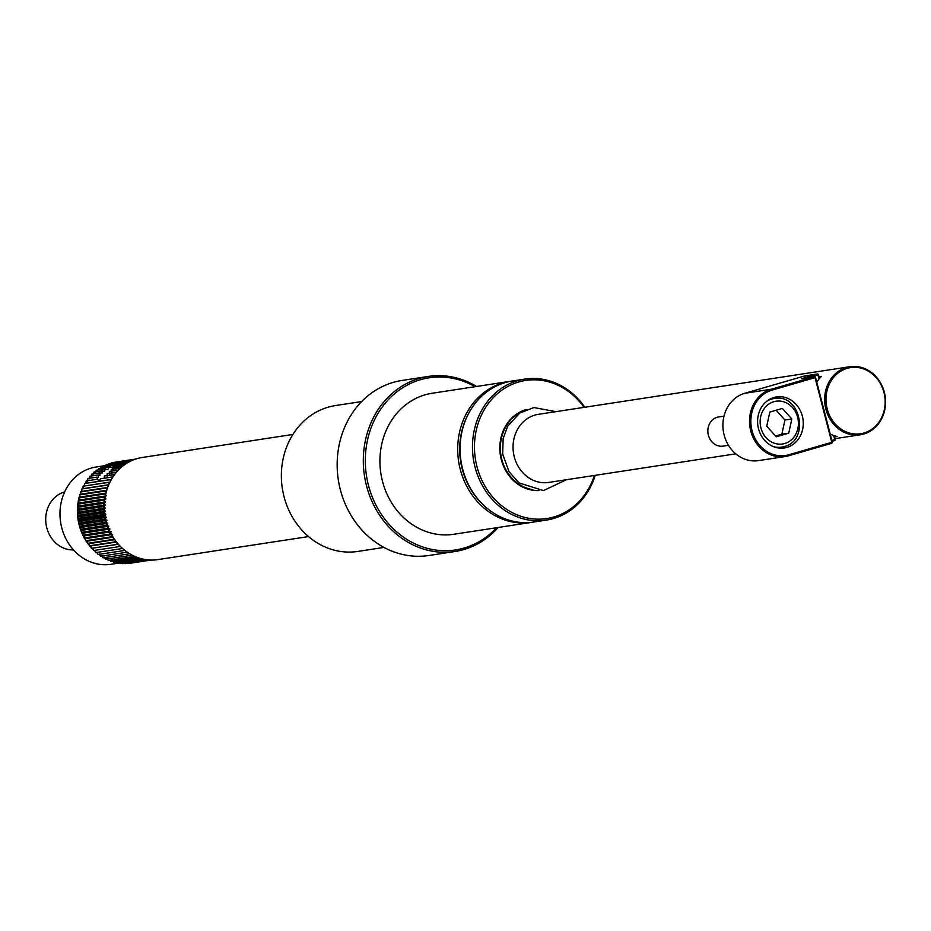 <?xml version="1.0" encoding="UTF-8"?>
<svg xmlns="http://www.w3.org/2000/svg" width="931" height="931" viewBox="0 0 931 931"><rect width="100%" height="100%" fill="white"/><g stroke="black" fill="none" stroke-linecap="round" stroke-linejoin="round"><path stroke-width="1.4" d="M114.245 468.596L113.023 466.35L112.663 467.315L109.264 466.978L107.682 469.666L105.18 468.852L104.551 471.435L102.107 470.818L101.968 473.344L99.722 472.855L99.954 475.345L97.918 474.973L98.511 477.428L96.777 477.266L97.813 479.535L96.952 479.302L99.245 480.733L100.769 478.72L111.452 477.196L112.174 478.173M122.264 466.512L112.686 467.711L113.14 470.12M120.157 468.351L111.254 469.422L111.487 471.889M118.167 470.33L109.358 471.389L109.486 473.891M116.282 472.448L107.112 473.576L107.158 476.102M114.513 474.705L104.435 475.997L104.342 478.534M115.397 540.597L114.641 542.063L116.375 541.889L89.329 545.927L88.782 543.564L87.514 543.483L87.06 541.109L85.71 540.736L85.477 538.537L84.209 538.141L84.023 535.872L82.719 535.185L82.731 533.102L81.509 532.416L81.591 530.263L80.403 529.425L80.601 527.353L79.414 526.213L79.775 524.374L78.646 523.106L78.623 518.311L77.645 516.938L78.309 515.25L77.389 513.586L78.157 512.166L77.32 510.549L78.181 509.082L77.436 507.197L78.379 506.033L77.727 504.032L78.739 502.996L78.169 501.053L79.24 500.156L78.809 497.969L79.938 497.212L79.612 494.931L80.846 494.186L80.59 491.975L81.87 491.382L81.8 488.961L107.077 485.226L108.136 486.296M117.283 543.006L116.619 544.332L118.284 544.181M116.724 544.449L91.378 548.324L116.724 544.449L91.378 548.324L90.586 545.869M119.284 545.287L118.842 546.672L120.297 546.334M118.831 546.672L93.496 550.547L92.623 548.115M121.414 547.428L120.96 548.638L122.427 548.359M94.753 550.244L95.718 552.607L121.077 548.731M123.66 549.43L123.288 550.558L124.638 550.233M96.952 552.164L98.058 554.527L123.404 550.652M125.999 551.28L125.836 552.397L126.942 551.967M99.245 553.922L100.49 556.273L125.836 552.397M128.443 552.979L128.362 553.968L129.328 553.538M101.63 555.516L103.015 557.844L128.362 553.968M130.968 554.504L130.957 555.365L131.783 554.946M133.575 555.854L133.482 556.517L134.297 556.191M133.529 556.587L108.275 560.45L133.622 556.575M136.24 557.029L136.869 557.273M136.24 557.622L110.859 561.428L136.345 557.599M138.987 558.449L113.757 562.312L139.103 558.437M141.78 559.089L116.561 562.952L141.908 559.077M144.596 559.531L119.238 563.371L144.724 559.508M150.508 560.043L127.477 563.325M127.873 563.499L150.461 560.043M149.169 559.973L124.463 563.313M125.045 563.662L149.076 559.973M147.214 559.799L122.217 563.627L121.472 563.092M122.217 563.627L147.11 559.787M119.377 563.383L118.516 562.673M141.838 559.1L116.526 562.976L115.595 562.045M139.045 558.46L113.733 562.336L112.732 561.23M110.987 561.474L109.916 560.206M108.275 560.45L106.623 558.204M130.91 555.376L105.587 559.252L104.086 556.947M121.612 466.35L121.717 466.966M119.354 468.188L119.552 468.921M117.131 470.202L109.358 471.389L117.166 470.19L117.504 471.039M115.188 472.343L115.595 473.285M113.291 474.635L113.815 475.671M112.86 477.079L111.534 477.068M82.987 488.798L83.103 486.18L108.38 482.444L109.334 483.503M84.384 486.029L84.57 483.503L109.846 479.756L110.673 480.78M85.873 483.515L86.187 480.943L96.952 479.302M87.491 481.118L87.945 478.511L96.801 477.161M89.248 478.837L89.842 476.218L97.918 474.973M91.133 476.695L91.866 474.065L99.722 472.855M93.135 474.694L94.008 472.064L102.107 470.818M95.253 472.855L96.265 470.225L105.18 468.852M97.964 469.946L98.628 468.549L109.567 466.873M100.432 468.258L101.083 467.048L126.383 463.51M102.992 466.734L103.62 465.733L128.862 462.032M105.669 465.395L106.227 464.604L131.318 460.798M108.427 464.232L133.249 459.961M111.266 463.266L134.751 459.39M114.187 462.486L135.449 459.146L114.408 462.358M111.231 531.81L109.486 534.126L111.394 534.313M112.674 534.487L111.057 536.861L112.93 536.954M113.64 538.071L112.872 539.608L114.583 539.48M99.745 554.923A49.192 43.373 -98.7 0 1 98.954 554.387M97.429 553.27A49.192 43.373 -98.7 0 1 96.452 552.502M95.206 551.455A49.192 43.373 -98.7 0 1 94.089 550.454M93.077 549.488A49.192 43.373 -98.7 0 1 91.855 548.254M91.052 547.381A49.192 43.373 -98.7 0 1 89.795 545.938M89.132 545.124A49.192 43.373 -98.7 0 1 87.875 543.495M87.328 542.738A49.192 43.373 -98.7 0 1 86.106 540.923M85.664 540.224A49.192 43.373 -98.7 0 1 84.465 538.223M84.116 537.594A49.192 43.373 -98.7 0 1 82.987 535.418M82.719 534.848A49.192 43.373 -98.7 0 1 81.684 532.509M81.474 532.008A49.192 43.373 -98.7 0 1 80.532 529.518M80.38 529.076A49.192 43.373 -98.7 0 1 79.566 526.469M79.449 526.062A49.192 43.373 -98.7 0 1 78.763 523.362M78.681 522.978A49.192 43.373 -98.7 0 1 78.157 520.208M78.099 519.835A49.192 43.373 -98.7 0 1 77.727 517.042M77.68 516.67A49.192 43.373 -98.7 0 1 77.482 513.877M77.459 513.47A49.192 43.373 -98.7 0 1 77.413 510.712M77.413 510.258A49.192 43.373 -98.7 0 1 77.529 507.581M77.564 507.058A49.192 43.373 -98.7 0 1 77.82 504.474M77.89 503.88A49.192 43.373 -98.7 0 1 78.285 501.425M78.413 500.75A49.192 43.373 -98.7 0 1 78.914 498.434M79.1 497.666A49.192 43.373 -98.7 0 1 79.705 495.513M79.985 494.652A49.192 43.373 -98.7 0 1 80.671 492.674M81.032 491.731A49.192 43.373 -98.7 0 1 81.777 489.915M82.242 488.891A49.192 43.373 -98.7 0 1 83.045 487.262M83.662 486.098A49.192 43.373 -98.7 0 1 84.442 484.725M85.256 483.398A49.192 43.373 -98.7 0 1 85.978 482.293M87.025 480.815A49.192 43.373 -98.7 0 1 87.654 479.977M103.422 465.907L96.044 467.036A49.192 43.373 81.3 0 0 73.933 478.418A49.192 43.373 81.3 0 0 64.472 535.732A49.192 43.373 81.3 0 0 110.917 564.291L118.924 563.069M111.348 479.558L84.558 483.503L109.881 479.628M109.369 482.211L83.103 486.18L108.45 482.305M108.729 484.853L107.146 485.086M107.635 487.635L105.936 488.1L107.112 489.182M106.704 490.486L104.959 491.056L106.239 492.138M105.913 493.418L104.156 494.093L106.448 495.851M105.284 496.398L103.527 497.177L105.913 498.841M105.89 498.993L103.062 500.308L105.54 501.867M105.529 502.018L102.782 503.485L105.343 504.928M105.343 505.079L102.678 506.511L105.319 508M105.319 508.151L102.736 509.711L105.471 511.072M105.482 511.235L102.992 513.062L105.785 514.145M105.808 514.296L103.422 516.24L106.274 517.182M106.297 517.345L104.028 519.393L106.925 520.196M106.96 520.348L104.761 522.338L107.752 523.164M107.798 523.315L105.692 525.398L108.729 526.073M108.787 526.224L106.856 528.54L109.87 528.913M109.928 529.064L108.066 531.31L111.161 531.682M129.095 461.916L103.62 465.733M123.974 464.674L113.082 466.396M64.635 491.917A29.513 26.021 81.3 0 0 52.648 539.666A29.513 26.021 81.3 0 0 73.514 549.93M292.904 434.451L142.257 457.482A51.647 45.538 81.3 0 0 106.239 521.232A51.647 45.538 81.3 0 0 157.874 559.601L308.51 536.57M524.781 379.092L512.387 380.988A71.326 62.889 81.3 0 0 462.649 469.015A71.326 62.889 81.3 0 0 533.952 522.012L546.346 520.115A71.326 62.889 -98.7 0 1 475.043 467.129A71.326 62.889 -98.7 0 1 524.781 379.092A71.326 62.889 -98.7 0 1 584.796 407.243M595.212 475.322A71.326 62.889 -98.7 0 1 546.346 520.115M584.016 407.359A69.848 61.586 81.3 0 0 507.348 386.737A69.848 61.586 81.3 0 0 476.986 466.664A69.848 61.586 81.3 0 0 534.487 519.021A69.848 61.586 81.3 0 0 594.42 475.438M538.933 490.567A41.197 36.321 -98.7 0 1 501.297 459.623A41.197 36.321 -98.7 0 1 526.539 409.512M521.069 412.2A40.58 35.785 81.3 0 0 501.821 459.472A40.58 35.785 81.3 0 0 532.904 489.636M830.173 434.009A34.435 30.362 81.3 0 0 837.062 436.488L834.548 436.872M884.345 392.335A34.435 30.362 -98.7 0 1 860.325 434.789A34.435 30.362 -98.7 0 1 825.902 409.209A34.435 30.362 -98.7 0 1 849.91 366.709L538.304 414.353A34.435 30.362 81.3 0 0 514.284 456.853A34.435 30.362 81.3 0 0 527.027 476.556A34.435 30.362 81.3 0 0 548.708 482.433L735.746 453.828M818.989 376.718L821.503 376.333A34.435 30.362 81.3 0 0 816.766 382.175M361.659 401.552L335.486 405.555A73.782 65.054 81.3 0 0 284.025 496.619A73.782 65.054 81.3 0 0 357.783 551.431L383.968 547.428M428.248 376.438L402.087 380.442A88.55 78.064 81.3 0 0 340.35 489.718A88.55 78.064 81.3 0 0 428.854 555.493L455.015 551.489A88.55 78.064 -98.7 0 1 366.5 485.714A88.55 78.064 -98.7 0 1 428.248 376.438A88.55 78.064 -98.7 0 1 476.579 386.47M475.054 386.702A87.072 76.761 81.3 0 0 392.172 395.861A87.072 76.761 81.3 0 0 368.443 485.249A87.072 76.761 81.3 0 0 496.619 527.714M498.132 527.481A88.55 78.064 -98.7 0 1 455.015 551.489M468.514 413.667A69.848 61.586 81.3 0 0 462.218 468.91A69.848 61.586 81.3 0 0 482.316 503.927M532.765 522.175A71.326 62.889 -98.7 0 1 531.578 522.372A71.326 62.889 -98.7 0 1 460.275 469.387A71.326 62.889 -98.7 0 1 510.013 381.349A71.326 62.889 -98.7 0 1 511.2 381.186M510.013 381.349L432.228 393.243A71.326 62.889 81.3 0 0 382.49 481.28A71.326 62.889 81.3 0 0 453.793 534.266L531.578 522.372M724.004 416.134L718.662 416.948A14.756 13.011 81.3 0 0 717.207 417.274A14.756 13.011 81.3 0 0 708.177 434.335A14.756 13.011 81.3 0 0 723.119 446.124L728.473 445.309M769.821 412.061L766.748 426.235L776.221 436.79L788.743 433.159L791.816 418.985L782.354 408.43L769.821 412.061M775.546 436.045L781.865 434.207L784.926 420.032L776.14 410.234M784.926 420.032L791.816 418.985M781.865 434.207L788.743 433.159M773.975 397.467A25.824 22.775 81.3 0 0 758.183 427.329A25.824 22.775 81.3 0 0 784.333 447.962A25.824 22.775 81.3 0 0 786.893 447.404A25.824 22.775 81.3 0 0 802.673 417.53A25.824 22.775 81.3 0 0 776.524 396.909A25.824 22.775 81.3 0 0 773.975 397.467M788.79 454.77L831.779 442.33L815.056 377.649L772.067 390.101A33.446 29.489 81.3 0 0 752.05 430.646A33.446 29.489 81.3 0 0 788.79 454.77L788.58 455.794A34.435 30.362 -98.7 0 1 785.17 456.539A34.435 30.362 -98.7 0 1 750.758 430.96A34.435 30.362 -98.7 0 1 771.357 389.216L814.357 376.764L801.498 378.731L817.278 374.041L804.431 376.008L744.742 393.289A34.435 30.362 81.3 0 0 724.143 435.033A34.435 30.362 81.3 0 0 758.556 460.612L785.17 456.539M831.779 442.33L832.395 442.621L831.569 443.342L788.58 455.794M815.056 377.649L815.428 376.997L814.357 376.764L815.428 376.997M804.431 376.008L805.047 376.31L804.431 376.008M118.353 544.263L92.658 548.184M116.491 542.04L90.679 545.985M114.734 542.086L89.388 545.962M114.629 541.97L89.283 545.845M115.118 472.354L107.112 473.576M104.4 475.997L113.256 474.635L104.435 475.997M100.734 478.72L111.511 477.068L100.769 478.72M114.746 539.689L88.829 543.657M113.093 537.222L87.095 541.202M111.58 534.65L85.512 538.642M110.184 531.973L84.058 535.965M108.939 529.215L82.754 533.207M107.821 526.364L81.614 530.379M106.867 523.455L80.625 527.47M106.053 520.487L79.798 524.502M105.401 517.473L79.135 521.5M104.9 514.436L78.635 518.451M104.575 511.375L78.309 515.39M104.4 508.291L78.157 512.306M104.388 505.23L78.169 509.234M104.551 502.17L78.355 506.173M104.866 499.144L78.716 503.147M97.871 474.985L89.842 476.218L97.895 474.973M96.777 477.161L87.945 478.511L96.789 477.161M99.652 472.867L91.866 474.065M109.369 466.908L98.628 468.549M105.075 468.875L96.265 470.225L105.122 468.852M102.026 470.83L94.008 472.064M109.555 534.266L84.209 538.141M109.486 534.126L84.139 538.002M111.499 534.522L85.431 538.502M111.138 536.989L85.792 540.864M111.057 536.861L85.71 540.736M113.012 537.094L87.014 541.074M112.872 539.608L87.514 543.483M112.779 539.468L87.433 543.343M114.653 539.573L88.736 543.529M108.787 484.725L83.057 488.659M107.717 487.425L81.87 491.382M107.659 487.565L81.812 491.521M105.994 487.96L80.648 491.836M105.936 488.1L80.59 491.975M106.786 490.218L80.846 494.186M106.739 490.358L80.788 494.326M105.005 490.905L79.659 494.78M104.959 491.056L79.612 494.931M105.994 493.081L79.973 497.061M105.959 493.232L79.938 497.212M104.191 493.942L78.844 497.817M104.156 494.093L78.809 497.969M105.366 496.014L79.275 500.005M105.331 496.165L79.24 500.156M103.55 497.026L78.204 500.901M103.527 497.177L78.169 501.053M104.877 498.993L78.739 502.996M103.085 500.156L77.727 504.032M103.062 500.308L77.715 504.183M104.563 502.018L78.367 506.022M102.794 503.322L77.436 507.197M102.782 503.485L77.424 507.36M104.4 505.068L78.181 509.082M102.678 506.511L77.331 510.386M102.678 506.673L77.32 510.549M104.4 508.14L78.146 512.155M102.736 509.711L77.389 513.586M102.747 509.874L77.401 513.749M104.563 511.212L78.297 515.227M102.98 512.9L77.634 516.775M102.992 513.062L77.645 516.938M104.889 514.273L78.611 518.299M103.399 516.077L78.053 519.952M103.422 516.24L78.076 520.115M105.366 517.322L79.1 521.337M103.993 519.23L78.646 523.106M104.028 519.393L78.681 523.269M106.018 520.336L79.752 524.351M104.761 522.338L79.414 526.213M104.807 522.5L79.449 526.376M106.821 523.303L80.578 527.318M105.692 525.398L80.345 529.274M105.75 525.55L80.403 529.425M107.775 526.224L81.556 530.228M106.797 528.389L81.451 532.264M106.856 528.54L81.509 532.416M108.869 529.064L82.696 533.067M108.066 531.31L82.719 535.185M108.136 531.45L82.778 535.325M110.126 531.834L83.988 535.825M150.892 560.055L130.538 563.162M134.809 459.367L111.639 462.905M133.342 459.926L108.904 463.661M131.422 460.752L106.227 464.604M126.302 463.196L101.083 467.048M113.023 466.326L123.904 464.662L113.035 466.338M121.507 466.361L112.686 467.711M111.22 469.422L119.308 468.177L111.254 469.422M827.193 408.895A33.446 29.489 81.3 0 0 863.933 433.02A33.446 29.489 81.3 0 0 883.961 392.463A33.446 29.489 81.3 0 0 847.21 368.339A33.446 29.489 81.3 0 0 827.193 408.895M835.002 438.652L860.325 434.789C879.842 429.11 887.883 414.935 884.45 392.288C878.375 374.204 866.866 365.674 849.91 366.709A34.435 30.362 -98.7 0 1 884.334 392.288M766.399 401.529A24.59 21.681 -98.7 0 1 771.752 399.038A24.59 21.681 -98.7 0 1 774.185 398.503C800.532 393.033 810.319 440.514 784.135 446.577L781.621 447.136A24.59 21.681 -98.7 0 1 773.277 446.577M784.693 443.528A21.646 19.085 81.3 0 0 797.646 417.297A21.646 19.085 81.3 0 0 773.87 401.68A21.646 19.085 81.3 0 0 760.918 427.923A21.646 19.085 81.3 0 0 784.693 443.528M784.053 446.601A24.59 21.681 -98.7 0 1 781.621 447.136L777.28 447.799M815.428 377.474L832.163 442.155M831.837 440.433L834.711 439.595L833.652 435.499M819.047 379.01L817.988 374.925L808.573 377.649M818.372 374.797L819.361 378.626M834.118 435.661L835.2 439.42L834.525 440.607L832.058 441.317M744.742 393.289L771.357 389.216L772.067 390.101M819.455 378.521L818.477 374.751A0.989 0.989 0 0 0 817.371 374.018A0.989 0.873 81.3 0 1 818.361 374.751L817.278 374.041A0.989 0.873 81.3 0 1 817.371 374.018L804.524 375.984M834.572 440.596A0.989 0.873 81.3 0 0 835.095 439.479M832.058 441.329L834.525 440.607A0.989 0.989 0 0 0 835.2 439.42L834.246 435.708M115.153 472.343L107.077 473.576M99.687 472.855L91.843 474.054M109.474 466.873L98.593 468.537M102.073 470.818L93.984 472.052M133.575 556.598L108.252 560.462M136.287 557.622L110.964 561.498M144.654 559.543L119.343 563.418M147.319 559.81L122.17 563.662M149.321 559.985L125.01 563.709M150.717 560.043L127.826 563.546M151.125 560.055L130.631 563.185M135.693 459.064L114.35 462.323M134.983 459.297L111.58 462.882M133.47 459.867L108.857 463.638M131.492 460.705L106.181 464.581M128.885 461.846L103.574 465.709M126.36 463.161L101.037 467.036M121.554 466.338L112.663 467.699M556.04 411.642L533.882 407.557L519.789 413.015L507.756 426.095L503.147 438.489L502.67 454.002L509.036 471.738L519.091 482.933L543.506 490.567L566.444 479.721M769.856 399.166L774.185 398.503M815.44 377.032L832.395 442.597M814.45 376.752L801.556 378.719"/></g></svg>
